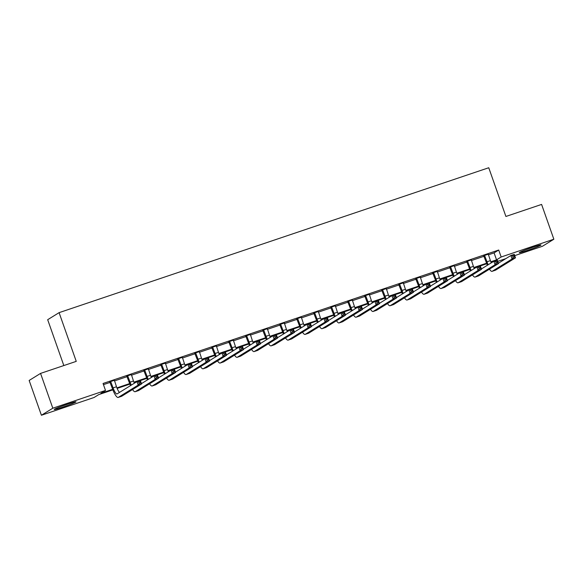 <?xml version="1.0" encoding="UTF-8"?>
<svg xmlns="http://www.w3.org/2000/svg" width="583" height="583" viewBox="0 0 583 583"><rect width="100%" height="100%" fill="white"/><g stroke="black" fill="none" stroke-linecap="round" stroke-linejoin="round"><path stroke-width="0.87" d="M67.533 404.165A11.529 0.619 -19.4 0 1 75.994 401.825A11.529 0.619 -19.4 0 1 62.716 407.138A11.529 0.619 -19.4 0 1 54.248 409.485A11.529 0.619 -19.4 0 1 67.533 404.165M532.534 247.338A11.529 0.619 -19.4 0 1 541.002 244.998A11.529 0.619 -19.4 0 1 527.724 250.311A11.529 0.619 -19.4 0 1 519.256 252.65A11.529 0.619 -19.4 0 1 532.534 247.338M63.831 365.556L47.682 319.703L59.094 312.648L488.751 167.744L505.906 216.461L541.592 204.422L553.85 239.219L542.438 246.274L514.709 255.631M505.833 258.619L497.714 261.359M112.869 389.852L98.716 394.625L94.089 397.489L41.408 415.256L52.813 408.202L105.501 390.435L100.874 393.292L112.665 389.313M52.813 408.202L40.562 373.404L29.15 380.459L41.408 415.256M488.35 254.829L494.085 252.891L498.713 250.034L103.053 383.476L105.501 390.435M103.461 384.634L110.202 382.361M114.443 380.932L127.196 376.625M131.437 375.197L144.198 370.897M148.432 369.469L161.192 365.162M165.426 363.734L178.187 359.434M182.428 358.006L195.181 353.699M199.422 352.27L212.176 347.971M216.417 346.535L229.177 342.236M233.411 340.807L246.172 336.508M250.406 335.072L263.166 330.772M267.4 329.344L280.161 325.037M284.402 323.609L297.155 319.309M301.396 317.881L314.15 313.574M318.391 312.145L331.151 307.846M335.385 306.418L348.146 302.111M352.38 300.682L365.14 296.383M369.382 294.947L382.135 290.647M386.376 289.219L399.129 284.912M403.37 283.484L416.131 279.184M420.365 277.756L433.125 273.449M437.359 272.021L450.12 267.721M454.361 266.293L467.114 261.986M471.355 260.557L484.109 256.258M488.226 254.195L483.737 255.711M471.224 259.931L466.743 261.439M454.23 265.659L449.748 267.174M437.235 271.394L432.754 272.91M420.241 277.129L415.752 278.638M403.247 282.857L398.757 284.373M386.245 288.592L381.763 290.101M369.25 294.32L364.769 295.836M352.256 300.056L347.774 301.564M335.261 305.784L330.772 307.299M318.267 311.519L313.778 313.027M301.273 317.247L296.783 318.763M284.271 322.982L279.789 324.498M267.276 328.717L262.795 330.226M250.282 334.445L245.8 335.961M233.287 340.18L228.798 341.689M216.293 345.908L211.804 347.424M199.291 351.644L194.809 353.152M182.297 357.372L177.815 358.888M165.302 363.107L160.821 364.615M148.308 368.835L143.819 370.351M131.313 374.57L126.824 376.086M114.312 380.305L109.83 381.814M40.562 373.404L76.249 361.365L59.094 312.648M498.713 250.034L501.161 256.994L553.85 239.219M490.82 261.782L496.541 259.85L501.161 256.994M116.913 387.884L129.659 383.585M133.908 382.149L146.654 377.85M150.91 376.421L163.655 372.122M167.904 370.686L180.65 366.386M184.898 364.958L197.644 360.658M201.893 359.223L214.639 354.923M218.887 353.487L231.633 349.195M235.889 347.76L248.628 343.46M252.884 342.024L265.629 337.725M269.878 336.296L282.624 331.997M286.872 330.561L299.618 326.261M303.867 324.833L316.613 320.533M320.861 319.098L333.607 314.798M337.863 313.37L350.609 309.07M354.858 307.635L367.603 303.335M371.852 301.899L384.598 297.607M388.846 296.171L401.592 291.872M405.841 290.436L418.587 286.136M422.843 284.708L435.588 280.408M439.837 278.973L452.583 274.673M456.832 273.245L469.577 268.945M473.826 267.51L486.572 263.21M493.466 261.49L491.039 262.314M486.776 263.749L480.312 265.928M476.471 267.225L474.045 268.042M469.781 269.477L463.31 271.663M459.47 272.961L457.05 273.777M452.787 275.212L446.316 277.391M442.475 278.689L440.056 279.505M435.793 280.948L429.321 283.127M425.481 284.424L423.061 285.24M418.798 286.676L412.327 288.862M408.486 290.152L406.06 290.968M401.796 292.411L395.332 294.59M391.492 295.887L389.065 296.703M384.802 298.139L378.331 300.325M374.497 301.615L372.071 302.439M367.807 303.874L361.336 306.053M357.496 307.35L355.076 308.167M350.813 309.602L344.342 311.788M340.501 313.078L338.082 313.902M333.819 315.337L327.347 317.516M323.507 318.814L321.08 319.63M316.824 321.065L310.353 323.252M306.512 324.549L304.086 325.365M299.822 326.801L293.358 328.98M289.518 330.277L287.091 331.093M282.828 332.536L276.357 334.715M272.516 336.012L270.097 336.828M265.833 338.264L259.362 340.45M255.522 341.74L253.102 342.556M248.839 343.999L242.368 346.178M238.527 347.475L236.108 348.291M231.845 349.727L225.373 351.913M221.533 353.203L219.106 354.027M214.843 355.462L208.379 357.641M204.538 358.939L202.112 359.755M197.848 361.19L191.377 363.377M187.537 364.674L185.117 365.49M180.854 366.926L174.383 369.105M170.542 370.402L168.123 371.218M163.859 372.654L157.388 374.84M153.548 376.137L151.128 376.953M146.865 378.389L140.394 380.568M136.553 381.865L134.126 382.681M129.863 384.124L117.132 388.416M494.085 252.891L496.541 259.85M484.509 255.23L487.002 261.789A7.39 1.771 -108.6 0 0 488.226 264.733M488.233 253.977L490.398 260.645A7.39 1.771 -108.6 0 0 491.272 262.846M487.395 265.243A11.084 2.653 71.4 0 1 486.229 262.27L483.591 255.543M498.37 263.232L510.868 255.514L514.264 254.363L515.489 257.846L495.616 270.133A11.084 2.653 71.4 0 1 495.484 270.191L492.081 271.343A11.084 2.653 71.4 0 1 489.458 269.164M514.505 256.899L514.017 255.507L512.654 255.966L513.142 257.358L514.505 256.899L515.489 257.846L512.093 258.99L492.22 271.277A11.084 2.653 71.4 0 1 492.081 271.343M513.142 257.358L512.093 258.99L510.868 255.514L512.654 255.966M484.816 255.587L484.043 256.061M514.017 255.507L514.264 254.363M467.515 260.965L470 267.524A7.39 1.771 -108.6 0 0 471.224 270.468M471.239 259.712L473.403 266.373A7.39 1.771 -108.6 0 0 474.278 268.581M470.401 270.978A11.084 2.653 71.4 0 1 469.235 267.998L466.597 261.271M481.376 268.967L493.867 261.242L497.27 260.098L498.494 263.574L478.621 275.861A11.084 2.653 71.4 0 1 478.483 275.927L475.087 277.071A11.084 2.653 71.4 0 1 472.463 274.892M497.51 262.627L497.015 261.235L495.659 261.694L496.148 263.086L497.51 262.627L498.494 263.574L495.098 264.726L475.218 277.005A11.084 2.653 71.4 0 1 475.087 277.071M496.148 263.086L495.098 264.726L493.867 261.242L495.659 261.694M467.821 261.322L467.049 261.796M497.015 261.235L497.27 260.098M450.521 266.701L453.006 273.252A7.39 1.771 -108.6 0 0 454.23 276.196M454.237 265.44L456.409 272.108A7.39 1.771 -108.6 0 0 457.283 274.309M453.406 276.706A11.084 2.653 71.4 0 1 452.233 273.733L449.602 267.007M464.381 274.695L476.872 266.978L480.275 265.826L481.5 269.31L461.627 281.596A11.084 2.653 71.4 0 1 461.488 281.655L458.092 282.806A11.084 2.653 71.4 0 1 455.469 280.627M480.509 268.362L480.02 266.97L478.665 267.429L479.153 268.821L480.509 268.362L481.5 269.31L478.096 270.454L458.223 282.74A11.084 2.653 71.4 0 1 458.092 282.806M479.153 268.821L478.096 270.454L476.872 266.978L478.665 267.429M450.819 267.05L450.054 267.531M480.02 266.97L480.275 265.826M433.519 272.429L436.011 278.987A7.39 1.771 -108.6 0 0 437.235 281.932M437.243 271.175L439.407 277.843A7.39 1.771 -108.6 0 0 440.289 280.044M436.412 282.442A11.084 2.653 71.4 0 1 435.239 279.461L432.608 272.735M447.387 280.43L459.878 272.706L463.274 271.561L464.505 275.038L444.632 287.324A11.084 2.653 71.4 0 1 444.494 287.39L441.098 288.534A11.084 2.653 71.4 0 1 438.474 286.355M463.514 274.09L463.026 272.698L461.663 273.157L462.159 274.549L463.514 274.09L464.505 275.038L461.102 276.189L441.229 288.476A11.084 2.653 71.4 0 1 441.098 288.534M462.159 274.549L461.102 276.189L459.878 272.706L461.663 273.157M433.825 272.786L433.06 273.259M463.026 272.698L463.274 271.561M416.524 278.164L419.017 284.715A7.39 1.771 -108.6 0 0 420.241 287.659M420.248 276.903L422.413 283.571A7.39 1.771 -108.6 0 0 423.294 285.772M419.417 288.17A11.084 2.653 71.4 0 1 418.244 285.196L415.613 278.47M430.392 286.158L442.883 278.441L446.279 277.289L447.504 280.773L427.63 293.06A11.084 2.653 71.4 0 1 427.499 293.125L424.096 294.269A11.084 2.653 71.4 0 1 421.48 292.09M446.52 279.825L446.031 278.434L444.669 278.893L445.164 280.285L446.52 279.825L447.504 280.773L444.108 281.917L424.235 294.204A11.084 2.653 71.4 0 1 424.096 294.269M445.164 280.285L444.108 281.917L442.883 278.441L444.669 278.893M416.83 278.514L416.058 278.995M446.031 278.434L446.279 277.289M526.638 249.429A11.456 0.619 160.6 0 0 533.234 247.105M61.63 406.256A11.456 0.619 160.6 0 0 62.345 406.016A11.456 0.619 160.6 0 0 68.226 403.932M399.53 283.892L402.022 290.451A7.39 1.771 -108.6 0 0 403.247 293.395M403.254 282.638L405.418 289.306A7.39 1.771 -108.6 0 0 406.293 291.507M402.416 293.905A11.084 2.653 71.4 0 1 401.25 290.924L398.612 284.205M413.398 291.894L425.889 284.169L429.285 283.025L430.509 286.508L410.636 298.788A11.084 2.653 71.4 0 1 410.505 298.853L407.102 299.997A11.084 2.653 71.4 0 1 404.478 297.818M429.525 285.553L429.037 284.161L427.674 284.621L428.162 286.013L429.525 285.553L430.509 286.508L427.113 287.652L407.24 299.939A11.084 2.653 71.4 0 1 407.102 299.997M428.162 286.013L427.113 287.652L425.889 284.169L427.674 284.621M399.836 284.249L399.064 284.723M429.037 284.161L429.285 283.025M382.535 289.627L385.02 296.186A7.39 1.771 -108.6 0 0 386.252 299.123M386.259 288.374L388.424 295.034A7.39 1.771 -108.6 0 0 389.298 297.243M385.421 299.633A11.084 2.653 71.4 0 1 384.255 296.66L381.617 289.933M396.396 297.629L408.887 289.904L412.29 288.76L413.515 292.236L393.642 304.523A11.084 2.653 71.4 0 1 393.51 304.588L390.107 305.732A11.084 2.653 71.4 0 1 387.484 303.554M412.531 291.289L412.035 289.897L410.68 290.356L411.168 291.748L412.531 291.289L413.515 292.236L410.119 293.38L390.246 305.667A11.084 2.653 71.4 0 1 390.107 305.732M411.168 291.748L410.119 293.38L408.887 289.904L410.68 290.356M382.842 289.977L382.069 290.458M412.035 289.897L412.29 288.76M365.541 295.355L368.026 301.914A7.39 1.771 -108.6 0 0 369.25 304.858M369.258 294.102L371.429 300.77A7.39 1.771 -108.6 0 0 372.304 302.971M368.427 305.368A11.084 2.653 71.4 0 1 367.261 302.395L364.623 295.668M379.402 303.357L391.893 295.632L395.296 294.488L396.52 297.971L376.647 310.258A11.084 2.653 71.4 0 1 376.509 310.316L373.113 311.468A11.084 2.653 71.4 0 1 370.489 309.289M395.536 297.024L395.041 295.632L393.685 296.084L394.174 297.476L395.536 297.024L396.52 297.971L393.117 299.115L373.244 311.402A11.084 2.653 71.4 0 1 373.113 311.468M394.174 297.476L393.117 299.115L391.893 295.632L393.685 296.084M365.847 295.712L365.075 296.186M395.041 295.632L395.296 294.488M348.539 301.09L351.032 307.649A7.39 1.771 -108.6 0 0 352.256 310.593M352.263 299.837L354.435 306.498A7.39 1.771 -108.6 0 0 355.309 308.706M351.432 311.103A11.084 2.653 71.4 0 1 350.259 308.123L347.628 301.396M362.407 309.092L374.898 301.367L378.301 300.223L379.526 303.699L359.653 315.986A11.084 2.653 71.4 0 1 359.514 316.052L356.118 317.196A11.084 2.653 71.4 0 1 353.495 315.017M378.535 302.752L378.046 301.36L376.691 301.819L377.179 303.211L378.535 302.752L379.526 303.699L376.122 304.843L356.249 317.13A11.084 2.653 71.4 0 1 356.118 317.196M377.179 303.211L376.122 304.843L374.898 301.367L376.691 301.819M348.845 301.447L348.08 301.921M378.046 301.36L378.301 300.223M331.545 306.818L334.037 313.377A7.39 1.771 -108.6 0 0 335.261 316.321M335.269 305.565L337.433 312.233A7.39 1.771 -108.6 0 0 338.315 314.434M334.438 316.831A11.084 2.653 71.4 0 1 333.265 313.858L330.634 307.132M345.413 314.82L357.904 307.103L361.3 305.951L362.531 309.435L342.651 321.721A11.084 2.653 71.4 0 1 342.52 321.78L339.124 322.931A11.084 2.653 71.4 0 1 336.5 320.752M361.54 308.487L361.052 307.095L359.689 307.554L360.185 308.946L361.54 308.487L362.531 309.435L359.128 310.579L339.255 322.865A11.084 2.653 71.4 0 1 339.124 322.931M360.185 308.946L359.128 310.579L357.904 307.103L359.689 307.554M331.851 307.175L331.078 307.656M361.052 307.095L361.3 305.951M314.55 312.554L317.043 319.112A7.39 1.771 -108.6 0 0 318.267 322.056M318.274 311.3L320.439 317.961A7.39 1.771 -108.6 0 0 321.32 320.169M317.444 322.567A11.084 2.653 71.4 0 1 316.27 319.586L313.632 312.86M328.418 320.555L340.909 312.831L344.305 311.686L345.53 315.163L325.657 327.449A11.084 2.653 71.4 0 1 325.525 327.515L322.122 328.659A11.084 2.653 71.4 0 1 319.499 326.48M344.546 314.215L344.057 312.823L342.695 313.282L343.183 314.674L344.546 314.215L345.53 315.163L342.134 316.314L322.261 328.601A11.084 2.653 71.4 0 1 322.122 328.659M343.183 314.674L342.134 316.314L340.909 312.831L342.695 313.282M314.856 312.911L314.084 313.384M344.057 312.823L344.305 311.686M297.556 318.289L300.048 324.84A7.39 1.771 -108.6 0 0 301.273 327.784M301.28 317.028L303.444 323.696A7.39 1.771 -108.6 0 0 304.319 325.897M300.442 328.295A11.084 2.653 71.4 0 1 299.276 325.321L296.638 318.595M311.417 326.283L323.915 318.566L327.311 317.414L328.535 320.898L308.662 333.185A11.084 2.653 71.4 0 1 308.531 333.243L305.128 334.394A11.084 2.653 71.4 0 1 302.504 332.215M327.551 319.95L327.063 318.558L325.7 319.018L326.189 320.41L327.551 319.95L328.535 320.898L325.139 322.042L305.266 334.329A11.084 2.653 71.4 0 1 305.128 334.394M326.189 320.41L325.139 322.042L323.915 318.566L325.7 319.018M297.862 318.639L297.09 319.12M327.063 318.558L327.311 317.414M280.561 324.017L283.046 330.576A7.39 1.771 -108.6 0 0 284.271 333.52M284.278 322.763L286.45 329.431A7.39 1.771 -108.6 0 0 287.324 331.632M283.447 334.03A11.084 2.653 71.4 0 1 282.281 331.049L279.643 324.323M294.422 332.019L306.913 324.294L310.316 323.15L311.541 326.626L291.668 338.912A11.084 2.653 71.4 0 1 291.529 338.978L288.133 340.122A11.084 2.653 71.4 0 1 285.51 337.943M310.557 325.678L310.061 324.286L308.706 324.746L309.194 326.137L310.557 325.678L311.541 326.626L308.145 327.777L288.264 340.064A11.084 2.653 71.4 0 1 288.133 340.122M309.194 326.137L308.145 327.777L306.913 324.294L308.706 324.746M280.868 324.374L280.095 324.848M310.061 324.286L310.316 323.15M263.567 329.752L266.052 336.304A7.39 1.771 -108.6 0 0 267.276 339.248M267.284 328.491L269.455 335.159A7.39 1.771 -108.6 0 0 270.33 337.36M266.453 339.758A11.084 2.653 71.4 0 1 265.28 336.785L262.649 330.058M277.428 337.746L289.919 330.029L293.322 328.878L294.546 332.361L274.673 344.648A11.084 2.653 71.4 0 1 274.535 344.713L271.139 345.857A11.084 2.653 71.4 0 1 268.515 343.679M293.555 331.414L293.067 330.022L291.711 330.481L292.2 331.873L293.555 331.414L294.546 332.361L291.143 333.505L271.27 345.792A11.084 2.653 71.4 0 1 271.139 345.857M292.2 331.873L291.143 333.505L289.919 330.029L291.711 330.481M263.866 330.102L263.101 330.583M293.067 330.022L293.322 328.878M246.565 335.48L249.058 342.039A7.39 1.771 -108.6 0 0 250.282 344.983M250.289 334.227L252.454 340.895A7.39 1.771 -108.6 0 0 253.335 343.096M249.458 345.493A11.084 2.653 71.4 0 1 248.285 342.512L245.654 335.793M260.433 343.482L272.924 335.757L276.32 334.613L277.552 338.096L257.671 350.376A11.084 2.653 71.4 0 1 257.54 350.441L254.144 351.585A11.084 2.653 71.4 0 1 251.521 349.406M276.561 337.142L276.072 335.75L274.71 336.209L275.205 337.601L276.561 337.142L277.552 338.096L274.148 339.24L254.275 351.527A11.084 2.653 71.4 0 1 254.144 351.585M275.205 337.601L274.148 339.24L272.924 335.757L274.71 336.209M246.871 335.837L246.099 336.311M276.072 335.75L276.32 334.613M229.571 341.215L232.063 347.774A7.39 1.771 -108.6 0 0 233.287 350.711M233.295 339.962L235.459 346.623A7.39 1.771 -108.6 0 0 236.341 348.831M232.464 351.221A11.084 2.653 71.4 0 1 231.291 348.248L228.66 341.521M243.439 349.217L255.93 341.492L259.326 340.348L260.55 343.824L240.677 356.111A11.084 2.653 71.4 0 1 240.546 356.177L237.143 357.321A11.084 2.653 71.4 0 1 234.519 355.142M259.566 342.877L259.078 341.485L257.715 341.944L258.203 343.336L259.566 342.877L260.55 343.824L257.154 344.968L237.281 357.255A11.084 2.653 71.4 0 1 237.143 357.321M258.203 343.336L257.154 344.968L255.93 341.492L257.715 341.944M229.877 341.565L229.104 342.046M259.078 341.485L259.326 340.348M212.576 346.943L215.069 353.502A7.39 1.771 -108.6 0 0 216.293 356.446M216.3 345.69L218.465 352.358A7.39 1.771 -108.6 0 0 219.339 354.559M215.462 356.956A11.084 2.653 71.4 0 1 214.296 353.983L211.658 347.257M226.437 354.945L238.935 347.22L242.331 346.076L243.556 349.56L223.683 361.846A11.084 2.653 71.4 0 1 223.551 361.905L220.148 363.056A11.084 2.653 71.4 0 1 217.525 360.877M242.572 348.612L242.083 347.22L240.721 347.679L241.209 349.071L242.572 348.612L243.556 349.56L240.16 350.704L220.287 362.99A11.084 2.653 71.4 0 1 220.148 363.056M241.209 349.071L240.16 350.704L238.935 347.22L240.721 347.679M212.882 347.3L212.11 347.774M242.083 347.22L242.331 346.076M195.582 352.679L198.067 359.237A7.39 1.771 -108.6 0 0 199.299 362.181M199.306 351.425L201.47 358.086A7.39 1.771 -108.6 0 0 202.345 360.294M198.468 362.692A11.084 2.653 71.4 0 1 197.302 359.711L194.664 352.985M209.443 360.68L221.934 352.955L225.337 351.811L226.561 355.287L206.688 367.574A11.084 2.653 71.4 0 1 206.557 367.64L203.154 368.784A11.084 2.653 71.4 0 1 200.53 366.605M225.577 354.34L225.082 352.948L223.726 353.407L224.215 354.799L225.577 354.34L226.561 355.287L223.165 356.439L203.285 368.718A11.084 2.653 71.4 0 1 203.154 368.784M224.215 354.799L223.165 356.439L221.934 352.955L223.726 353.407M195.888 353.036L195.116 353.509M225.082 352.948L225.337 351.811M178.587 358.407L181.073 364.965A7.39 1.771 -108.6 0 0 182.297 367.909M182.304 357.153L184.476 363.821A7.39 1.771 -108.6 0 0 185.35 366.022M181.473 368.42A11.084 2.653 71.4 0 1 180.3 365.446L177.669 358.72M192.448 366.408L204.939 358.691L208.342 357.539L209.567 361.023L189.694 373.309A11.084 2.653 71.4 0 1 189.555 373.368L186.159 374.519A11.084 2.653 71.4 0 1 183.536 372.34M208.576 360.075L208.087 358.683L206.732 359.143L207.22 360.534L208.576 360.075L209.567 361.023L206.163 362.167L186.29 374.454A11.084 2.653 71.4 0 1 186.159 374.519M207.22 360.534L206.163 362.167L204.939 358.691L206.732 359.143M178.894 358.764L178.121 359.245M208.087 358.683L208.342 357.539M161.586 364.142L164.078 370.701A7.39 1.771 -108.6 0 0 165.302 373.645M165.31 362.888L167.481 369.549A7.39 1.771 -108.6 0 0 168.356 371.757M164.479 374.155A11.084 2.653 71.4 0 1 163.306 371.174L160.675 364.448M175.454 372.143L187.945 364.419L191.348 363.275L192.572 366.751L172.699 379.037A11.084 2.653 71.4 0 1 172.561 379.103L169.165 380.247A11.084 2.653 71.4 0 1 166.541 378.068M191.581 365.803L191.093 364.411L189.73 364.871L190.226 366.262L191.581 365.803L192.572 366.751L189.169 367.902L169.296 380.189A11.084 2.653 71.4 0 1 169.165 380.247M190.226 366.262L189.169 367.902L187.945 364.419L189.73 364.871M161.892 364.499L161.127 364.973M191.093 364.411L191.348 363.275M144.591 369.877L147.084 376.429A7.39 1.771 -108.6 0 0 148.308 379.373M148.315 368.616L150.48 375.284A7.39 1.771 -108.6 0 0 151.361 377.485M147.484 379.883A11.084 2.653 71.4 0 1 146.311 376.91L143.68 370.183M158.459 377.871L170.95 370.154L174.346 369.003L175.57 372.486L155.697 384.773A11.084 2.653 71.4 0 1 155.566 384.831L152.17 385.982A11.084 2.653 71.4 0 1 149.547 383.803M174.587 371.539L174.098 370.147L172.736 370.606L173.231 371.998L174.587 371.539L175.57 372.486L172.174 373.63L152.301 385.917A11.084 2.653 71.4 0 1 152.17 385.982M173.231 371.998L172.174 373.63L170.95 370.154L172.736 370.606M144.897 370.227L144.125 370.708M174.098 370.147L174.346 369.003M127.597 375.605L130.089 382.164A7.39 1.771 -108.6 0 0 131.313 385.108M131.321 374.352L133.485 381.02A7.39 1.771 -108.6 0 0 134.36 383.22M130.483 385.618A11.084 2.653 71.4 0 1 129.317 382.637L126.679 375.918M141.465 383.607L153.956 375.882L157.352 374.738L158.576 378.214L138.703 390.501A11.084 2.653 71.4 0 1 138.572 390.566L135.169 391.71A11.084 2.653 71.4 0 1 132.545 389.531M157.592 377.267L157.104 375.875L155.741 376.334L156.229 377.726L157.592 377.267L158.576 378.214L155.18 379.365L135.307 391.652A11.084 2.653 71.4 0 1 135.169 391.71M156.229 377.726L155.18 379.365L153.956 375.882L155.741 376.334M127.903 375.962L127.13 376.436M157.104 375.875L157.352 374.738M110.602 381.34L113.095 387.892A7.39 1.771 -108.6 0 0 116.994 393.94A7.39 1.771 -108.6 0 0 117.081 393.904L136.961 381.617L140.357 380.466L141.582 383.949L121.709 396.236A11.084 2.653 71.4 0 1 121.577 396.302L118.174 397.446A11.084 2.653 71.4 0 1 112.322 388.373L109.684 381.646M114.326 380.08L116.491 386.748A7.39 1.771 -108.6 0 0 119.493 392.41M140.598 383.002L140.102 381.61L138.747 382.069L139.235 383.461L140.598 383.002L141.582 383.949L138.186 385.093L118.313 397.38A11.084 2.653 71.4 0 1 118.174 397.446M139.235 383.461L138.186 385.093L136.961 381.617L138.747 382.069M110.908 381.69L110.136 382.171M140.102 381.61L140.357 380.466M490.398 260.645L487.002 261.789M495.616 270.133L492.22 271.277M473.403 266.373L470 267.524M478.621 275.861L475.218 277.005M456.409 272.108L453.006 273.252M461.627 281.596L458.223 282.74M439.407 277.843L436.011 278.987M444.632 287.324L441.229 288.476M422.413 283.571L419.017 284.715M427.63 293.06L424.235 294.204M405.418 289.306L402.022 290.451M410.636 298.788L407.24 299.939M388.424 295.034L385.02 296.186M393.642 304.523L390.246 305.667M371.429 300.77L368.026 301.914M376.647 310.258L373.244 311.402M354.435 306.498L351.032 307.649M359.653 315.986L356.249 317.13M337.433 312.233L334.037 313.377M342.651 321.721L339.255 322.865M320.439 317.961L317.043 319.112M325.657 327.449L322.261 328.601M303.444 323.696L300.048 324.84M308.662 333.185L305.266 334.329M286.45 329.431L283.046 330.576M291.668 338.912L288.264 340.064M269.455 335.159L266.052 336.304M274.673 344.648L271.27 345.792M252.454 340.895L249.058 342.039M257.671 350.376L254.275 351.527M235.459 346.623L232.063 347.774M240.677 356.111L237.281 357.255M218.465 352.358L215.069 353.502M223.683 361.846L220.287 362.99M201.47 358.086L198.067 359.237M206.688 367.574L203.285 368.718M184.476 363.821L181.073 364.965M189.694 373.309L186.29 374.454M167.481 369.549L164.078 370.701M172.699 379.037L169.296 380.189M150.48 375.284L147.084 376.429M155.697 384.773L152.301 385.917M133.485 381.02L130.089 382.164M138.703 390.501L135.307 391.652M116.491 386.748L113.095 387.892M121.709 396.236L118.313 397.38"/></g></svg>
